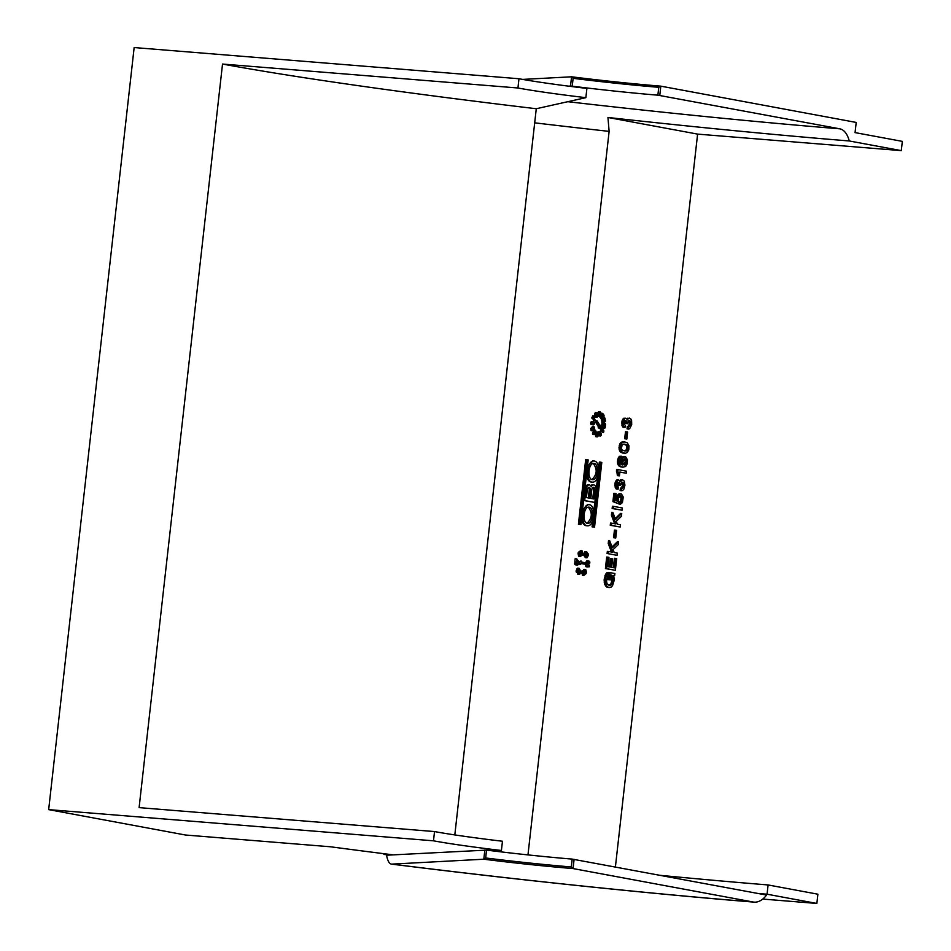 <?xml version="1.0" encoding="UTF-8"?>
<svg xmlns="http://www.w3.org/2000/svg" width="951" height="951" viewBox="0 0 951 951"><rect width="100%" height="100%" fill="white"/><g stroke="black" fill="none" stroke-linecap="round" stroke-linejoin="round"><path stroke-width="1.43" d="M393.143 854.854A461.176 21.73 6.4 0 1 330.389 846.77L185.457 835.014L48.667 809.622L433.49 840.815A97.822 4.612 6.4 0 0 501.415 850.491L497.242 851.418M48.667 809.622L134.15 47.55L518.973 78.743L517.938 87.991L222.522 64.05L139.108 807.625L434.524 831.566L433.49 840.815M222.522 64.05A451.868 21.291 -173.6 0 0 536.269 108.735L454.816 834.919M518.973 78.743A97.822 4.612 -173.6 0 0 586.898 88.419L585.864 97.668L536.269 108.735M517.938 87.991A97.822 4.612 -173.6 0 0 585.864 97.668M434.524 831.566A97.822 4.612 -173.6 0 0 502.461 841.243L501.415 850.491M587.718 563.907L588.883 564.002A1.415 0.773 -85.4 0 1 588.883 564.002L587.861 563.812A1.415 0.773 -85.4 0 1 587.254 562.303A1.415 0.773 -85.4 0 1 588.134 560.995A1.415 0.773 -85.4 0 1 588.182 560.995L589.204 561.185A1.415 0.773 -85.4 0 1 589.81 562.695A1.415 0.773 -85.4 0 1 588.931 564.014L587.766 563.919A1.415 0.773 -85.4 0 1 587.766 563.919A1.415 0.773 -85.4 0 1 587.718 563.907L586.696 563.717A1.415 0.773 -85.4 0 1 586.089 562.207A1.415 0.773 -85.4 0 1 586.969 560.9A1.415 0.773 -85.4 0 1 587.017 560.9L588.098 560.995M605.49 425.275L601.769 424.705L605.49 425.275L605.585 424.336A1.498 0.82 -85.4 0 1 605.181 423.302L603.505 423.112L603.421 423.932M601.187 413.447A1.498 0.82 -85.4 0 0 601.507 413.198L603.065 413.84L601.329 417.667L599.772 417.025L600.533 414.339M600.818 414.731L601.983 414.826L601.935 413.507L600.592 413.792M600.557 414.184L601.591 414.267M601.329 417.667L601.983 414.826M599.772 417.025L600.937 417.12M612.04 546.956L617.401 541.69L618.566 541.785L612.385 547.871L609.698 540.762L609.389 543.592L612.682 552.258L608.497 551.485L608.248 553.708L617.056 555.336L617.306 553.113L614.215 552.543L613.086 549.642L618.257 544.614L618.566 541.785M611.469 552.032L608.224 543.496L609.389 543.592M583.95 572.371L583.45 572.752L584.532 572.419L584.936 574.559L583.581 575.628L584.187 573.584A1.415 0.773 -85.4 0 1 583.593 573.976A1.415 0.773 -85.4 0 1 582.963 573.144L582.88 572.716A1.415 0.773 -85.4 0 1 583.736 570.719A1.415 0.773 -85.4 0 1 584.366 571.551L583.403 571.908M584.532 572.419L583.367 572.324L583.866 571.943M594.862 420.889A5.444 2.984 -85.4 0 1 593.995 417.144L593.305 418.678L591.748 418.036L592.794 415.742L594.339 416.383A5.444 2.984 -85.4 0 0 595.207 420.116L593.697 420.794A5.444 2.984 -85.4 0 1 592.948 418.654M568.543 86.149L570.529 86.042L571.563 76.793A109.472 5.159 6.4 0 1 571.563 76.793L573.12 78.327A108.069 5.088 6.4 0 0 658.77 87.314L660.79 86.149A109.472 5.159 6.4 0 1 571.61 76.805L522.634 79.408M659.792 95.409L660.826 86.161L856.197 122.429L855.056 132.605L902.333 141.378L901.286 150.627L697.606 134.115L607.951 117.472A462.555 21.79 -173.6 0 0 849.231 140.962A23.763 12.993 94.6 0 0 839.828 128.825L657.878 95.171A108.069 5.088 6.4 0 1 572.24 86.184L573.12 78.327M576.758 562.041L577.78 562.231A1.415 0.773 -85.4 0 1 578.386 563.741A1.415 0.773 -85.4 0 1 577.507 565.049A1.415 0.773 -85.4 0 1 577.459 565.049L576.437 564.858A1.415 0.773 -85.4 0 1 575.83 563.349A1.415 0.773 -85.4 0 1 576.71 562.029A1.415 0.773 -85.4 0 1 576.758 562.041M604.8 418.119L605.205 418.999L602.732 420.936L601.567 420.841L601.401 419.985L602.875 418.785L604.051 418.915L604.384 417.667L603.505 417.596M386.498 854.022L383.895 854.426A476.082 22.432 -173.6 0 0 389.042 855.068M383.895 854.426L383.978 853.701M605.038 418.143A1.498 0.82 -85.4 0 1 604.919 418.143A1.498 0.82 -85.4 0 1 604.384 417.667M603.909 427.843L603.267 426.464L602.577 427.95L602.898 425.133L604.491 427.344L604.681 425.466A1.415 0.773 -85.4 0 1 605.3 426.975A1.415 0.773 -85.4 0 1 604.408 428.283A1.415 0.773 -85.4 0 1 604.361 428.283A1.415 0.773 -85.4 0 1 603.909 427.843L603.124 427.784M602.458 418.963A1.415 0.773 -85.4 0 1 601.84 418.167A1.415 0.773 -85.4 0 1 601.983 416.716L602.684 415.183A1.415 0.773 -85.4 0 1 603.374 414.6A1.415 0.773 -85.4 0 1 604.004 415.397A1.415 0.773 -85.4 0 1 603.849 416.835L603.16 418.369A1.415 0.773 -85.4 0 1 602.458 418.963L601.294 418.868A1.415 0.773 -85.4 0 1 600.628 417.62M534.688 122.845A466.775 21.992 -173.6 0 0 609.127 131.381L527.971 854.89M660.481 875.36A466.775 21.992 -173.6 0 0 768.099 884.953L767.065 894.202A466.775 21.992 6.4 0 1 757.971 893.465M391.61 854.937A466.775 21.992 6.4 0 1 386.463 854.295M768.099 884.953L817.884 894.202L816.85 903.45L762.761 899.064M603.089 428.045L601.412 427.855L601.733 425.038L602.898 425.133M601.412 427.855L602.577 427.95M601.769 424.705L601.876 423.766L604.574 424.146L604.67 423.207M576.651 562.98L577.673 563.17L577.578 564.109L576.544 563.919L576.627 562.98M816.85 903.45L767.065 894.202M593.305 418.678L593.959 415.837M591.748 418.036L592.913 418.131M609.127 131.381L607.951 117.472M583.581 575.628L582.416 575.533L583.106 573.94M583.118 574L584.283 574.095M583.011 573.489A1.415 0.773 -85.4 0 1 582.416 573.881A1.415 0.773 -85.4 0 1 581.798 573.049L581.715 572.621A1.415 0.773 -85.4 0 1 582.571 570.624L583.736 570.719M602.672 413.293A1.498 0.82 -85.4 0 1 602.138 413.578A1.498 0.82 -85.4 0 1 601.935 413.507M577.673 563.17L576.472 563.063L576.579 563.919M608.224 543.496L608.533 540.667L609.698 540.762M577.507 565.049L576.342 564.953A1.415 0.773 -85.4 0 1 576.342 564.953A1.415 0.773 -85.4 0 1 576.294 564.953L575.272 564.763A1.415 0.773 -85.4 0 1 574.666 563.254A1.415 0.773 -85.4 0 1 575.545 561.934A1.415 0.773 -85.4 0 1 575.593 561.946L576.675 562.029M602.934 424.8L603.041 423.861M603.457 425.335L604.432 425.418M617.056 555.336L608.248 553.708M607.083 553.613L607.332 551.39L608.497 551.485M586.767 557.809A1.415 0.773 -85.4 0 1 586.137 557.013A1.415 0.773 -85.4 0 1 586.291 555.562L586.838 556.858L587.278 556.216A1.415 0.773 -85.4 0 1 586.815 554.623A1.415 0.773 -85.4 0 1 587.682 553.446A1.415 0.773 -85.4 0 1 587.861 553.506A1.415 0.773 -85.4 0 1 588.158 555.681L587.456 557.215A1.415 0.773 -85.4 0 1 586.767 557.809L585.59 557.714A1.415 0.773 -85.4 0 1 584.972 555.943M587.278 556.216L586.66 556.169M601.401 419.985L604.051 418.915M582.25 574.677L583.415 574.773M589.097 562.124L588.99 563.063L587.968 562.873L588.051 561.934L589.097 562.124L587.932 562.029L588.003 562.885M570.529 86.042L572.24 86.184M582.083 550.891A1.415 0.773 -85.4 0 1 582.416 552.614A1.415 0.773 -85.4 0 1 582.761 554.231A1.415 0.773 -85.4 0 1 581.905 555.325A1.415 0.773 -85.4 0 1 581.632 555.206A1.415 0.773 -85.4 0 1 581.311 553.482A1.415 0.773 -85.4 0 1 580.954 551.865A1.415 0.773 -85.4 0 1 581.81 550.772A1.415 0.773 -85.4 0 1 582.083 550.891M581.75 551.723L581.643 552.662L581.75 551.723M582.071 553.434L581.964 554.374L582.071 553.434M901.286 150.627L849.231 140.962M587.516 555.325L587.623 554.385L587.516 555.325M591.819 428.437L590.654 428.342L591.106 430.708L592.271 430.803L592.318 428.045L592.901 429.329A1.415 0.773 -85.4 0 1 593.269 427.058L593.519 426.868A1.415 0.773 -85.4 0 1 593.876 426.737A1.415 0.773 -85.4 0 1 594.541 427.891A1.415 0.773 -85.4 0 1 594.006 429.448L593.804 427.688L593.365 428.758M602.732 420.936L602.565 420.069M595.742 430.732L595.635 433.085L594.006 434.559L594.815 430.672L595.742 430.732M580.906 524.643L578.41 524.298L585.673 459.559L586.838 459.654L588.17 459.904L580.906 524.643L579.587 524.393L586.838 459.654M578.41 524.298L579.587 524.393M592.057 526.83L593.222 526.925L600.485 462.186L601.805 462.436L594.541 527.175L592.057 526.83L592.758 520.542M593.733 511.84L594.791 502.437M596.218 489.694L597.668 476.843M598.643 468.142L599.32 462.091L600.485 462.186M580.276 556.597L579.111 556.501A1.415 0.773 -85.4 0 1 578.481 555.669L578.149 553.946A1.415 0.773 -85.4 0 1 579.004 551.96L580.181 552.055A1.415 0.773 -85.4 0 1 580.799 552.888L581.132 554.599A1.415 0.773 -85.4 0 1 580.276 556.597A1.415 0.773 -85.4 0 1 579.646 555.764L579.314 554.041A1.415 0.773 -85.4 0 1 580.181 552.055M603.457 416.288L602.53 418.012L603.065 415.742L603.457 416.288L602.839 416.241M578.577 562.089A5.444 2.984 -85.4 0 1 576.746 559.83L576.853 558.891A5.444 2.984 -85.4 0 0 578.683 561.149L578.577 562.089L577.412 561.993A5.444 2.984 -85.4 0 1 576.556 561.459M599.261 432.111L600.747 430.946L600.331 434.405L600.545 435.011L601.317 433.953A1.415 0.773 -85.4 0 1 600.461 435.95A1.415 0.773 -85.4 0 1 599.831 435.118A1.415 0.773 -85.4 0 1 599.855 434.131L600.259 432.313L599.427 432.967L599.261 432.111L598.096 432.016L600.747 430.946M594.006 434.559L592.842 434.464L592.449 433.918L593.614 434.013M591.593 427.986A1.415 0.773 -85.4 0 1 592.104 426.963L592.354 426.773A1.415 0.773 -85.4 0 1 592.711 426.642A1.415 0.773 -85.4 0 1 593.044 426.833M590.654 428.342L592.318 428.045M593.59 428.782L592.271 430.803M600.545 433.466L601.234 433.525M598.31 432.871L599.427 432.967M594.541 527.175L593.222 526.925M592.449 433.918L593.65 430.577L594.815 430.672M593.293 431.338L594.47 431.433M580.312 553.268L580.348 555.657L579.848 553.232M600.461 435.95L599.296 435.855A1.415 0.773 -85.4 0 1 598.666 435.023A1.415 0.773 -85.4 0 1 598.69 434.036L598.928 432.931M615.404 866.991L697.606 134.115M593.947 430.601L595.35 430.185M574.856 561.518L575.177 558.701L576.342 558.796M579.753 552.02A1.415 0.773 -85.4 0 1 580.645 550.677A1.415 0.773 -85.4 0 1 580.918 550.795M583.32 570.683A1.415 0.773 -85.4 0 1 584.199 569.352L585.364 569.447A1.415 0.773 -85.4 0 1 585.994 570.279L586.327 571.991A1.415 0.773 -85.4 0 1 585.471 573.988A1.415 0.773 -85.4 0 1 584.841 573.156L584.508 571.432A1.415 0.773 -85.4 0 1 585.364 569.447M603.481 432.467L602.316 432.372L600.378 429.614L601.888 428.949L603.053 430.601L603.398 429.828L603.79 430.387A1.498 0.82 -85.4 0 0 603.837 431.706L603.481 432.467L601.543 429.709L601.888 428.949M599.796 425.204L600.711 425.275L601.163 428.437L598.191 427.867L598.595 427.082L595.504 422.078L595.837 420.794L596.764 421.008M596.027 417.109A1.415 0.773 -85.4 0 1 595.742 417.18A1.415 0.773 -85.4 0 1 595.469 417.061A1.415 0.773 -85.4 0 1 595.136 415.349A1.415 0.773 -85.4 0 1 594.791 413.733A1.415 0.773 -85.4 0 1 595.635 412.639A1.415 0.773 -85.4 0 1 595.908 412.758M594.851 502.449L583.617 500.488L584.722 500.571L585.947 489.646A5.302 2.901 94.6 0 1 589.24 484.891A5.302 2.901 94.6 0 1 589.406 484.915A5.302 2.901 94.6 0 1 591.249 486.829A5.302 2.901 94.6 0 1 593.733 484.903A5.302 2.901 94.6 0 1 593.888 484.915A5.302 2.901 94.6 0 1 596.158 490.716L594.851 502.449L584.722 500.571M588.229 484.82A5.302 2.901 94.6 0 0 588.075 484.796A5.302 2.901 94.6 0 0 584.948 488.552M592.723 484.82A5.302 2.901 94.6 0 0 592.568 484.808A5.302 2.901 94.6 0 0 590.69 485.795M585.471 555.978L584.306 555.895A1.415 0.773 -85.4 0 1 583.688 555.087A1.415 0.773 -85.4 0 1 583.843 553.648L584.532 552.115A1.415 0.773 -85.4 0 1 585.234 551.532L586.398 551.628A1.415 0.773 -85.4 0 1 587.017 552.424A1.415 0.773 -85.4 0 1 586.862 553.862L586.173 555.396A1.415 0.773 -85.4 0 1 585.471 555.978A1.415 0.773 -85.4 0 1 584.853 555.182A1.415 0.773 -85.4 0 1 585.008 553.744L585.697 552.21A1.415 0.773 -85.4 0 1 586.398 551.628M583.962 564.086L580.776 563.491M578.6 561.91L581.061 560.935L580.954 561.946L585.245 562.742L585.103 564.169L580.788 563.372L580.681 564.383L579.516 564.288L578.398 562.077M605.193 420.187L605.597 421.067L603.124 423.005L601.959 422.91L601.793 422.042L603.219 420.556M593.044 460.926L587.456 466.192M586.482 474.894C587.1 479.185 588.633 481.563 591.094 482.026L591.284 482.038M576.9 570.303A1.415 0.773 -85.4 0 1 576.972 568.841A1.415 0.773 -85.4 0 1 577.721 568.139A1.415 0.773 -85.4 0 1 577.899 568.199M578.47 571.004A1.415 0.773 -85.4 0 1 578.018 569.423A1.415 0.773 -85.4 0 1 578.886 568.234A1.415 0.773 -85.4 0 1 579.064 568.294A1.415 0.773 -85.4 0 1 579.349 570.481L578.66 572.015A1.415 0.773 -85.4 0 1 577.958 572.597L576.793 572.502A1.415 0.773 -85.4 0 1 576.175 571.706A1.415 0.773 -85.4 0 1 576.33 570.255L577.863 570.957M579.242 574.416A1.415 0.773 -85.4 0 1 578.624 573.619A1.415 0.773 -85.4 0 1 578.779 572.181L579.468 570.648A1.415 0.773 -85.4 0 1 580.169 570.053A1.415 0.773 -85.4 0 1 580.788 570.85A1.415 0.773 -85.4 0 1 580.633 572.3L579.944 573.833A1.415 0.773 -85.4 0 1 579.242 574.416L578.077 574.321A1.415 0.773 -85.4 0 1 577.459 572.561M587.777 566.962L586.101 566.772L585.745 565.263L587.421 565.453L587.575 564.05L589.465 565.833L589.358 566.772L587.266 566.867L586.91 565.358M586.256 565.31L586.41 563.955L587.575 564.05M589.358 566.772L587.813 566.606M588.146 504.624L582.559 509.891M581.584 518.592C582.202 522.884 583.736 525.261 586.196 525.725L586.375 525.737M597.121 435.475L598.155 435.606A1.415 0.773 -85.4 0 1 597.276 436.878L596.111 436.782A1.415 0.773 -85.4 0 1 595.457 435.225A1.415 0.773 -85.4 0 1 595.754 434.322A1.415 0.773 -85.4 0 1 595.778 432.824A1.415 0.773 -85.4 0 1 596.55 432.075L597.715 432.17A1.415 0.773 -85.4 0 1 598.274 432.753A1.415 0.773 -85.4 0 1 598.357 433.727L597.335 433.597M593.495 424.824A1.415 0.773 -85.4 0 1 593.448 424.812L592.425 424.621A1.415 0.773 -85.4 0 1 591.819 423.112A1.415 0.773 -85.4 0 1 592.699 421.804A1.415 0.773 -85.4 0 1 592.746 421.804L592.83 423.742A1.415 0.773 -85.4 0 1 593.721 421.994A1.415 0.773 -85.4 0 1 594.375 423.076A1.415 0.773 -85.4 0 1 593.495 424.824L592.33 424.728A1.415 0.773 -85.4 0 1 592.33 424.728A1.415 0.773 -85.4 0 1 592.283 424.717L591.26 424.526A1.415 0.773 -85.4 0 1 590.654 423.017A1.415 0.773 -85.4 0 1 591.534 421.709A1.415 0.773 -85.4 0 1 591.581 421.721L592.651 421.804M599.558 414.553L598.821 414.493A1.415 0.773 -85.4 0 1 598.595 414.541A1.415 0.773 -85.4 0 1 597.929 413.257A1.415 0.773 -85.4 0 1 598.607 411.747A1.415 0.773 -85.4 0 1 598.833 411.712A1.415 0.773 -85.4 0 1 599.047 411.783M599.558 416.514A1.415 0.773 -85.4 0 1 598.904 414.957L599.629 415.563L599.986 414.588A1.415 0.773 -85.4 0 1 599.772 414.636A1.415 0.773 -85.4 0 1 599.094 413.352A1.415 0.773 -85.4 0 1 599.772 411.842A1.415 0.773 -85.4 0 1 599.998 411.807A1.415 0.773 -85.4 0 1 600.652 413.364L600.438 415.242A1.415 0.773 -85.4 0 1 599.558 416.514L598.393 416.419A1.415 0.773 -85.4 0 1 597.799 415.742M597.727 415.123A1.415 0.773 -85.4 0 1 597.739 414.862L598.904 414.957M620.23 527.02L610.257 525.285L610.506 523.062L611.671 523.157L611.422 525.38L620.23 527.02L620.48 524.786L617.401 524.215L616.26 521.326L621.431 516.298L621.752 513.457L615.559 519.543L612.884 512.434L612.563 515.264L615.856 523.93L611.671 523.157M614.643 523.704L611.398 515.169L611.719 512.339L612.884 512.434M615.226 518.64L620.587 513.362L621.752 513.457M609.163 585.186L610.328 585.281L608.866 585.21L610.875 583.855L611.766 580.918L611.826 577.412L610.875 575.331M610.364 579.92L608.093 579.611L608.89 572.538L610.055 572.633L609.258 579.706L610.364 579.92L610.934 574.856L612.492 575.973L613.098 578.565L612.337 583.379L610.328 585.281M609.282 587.563L605.787 586.208L604.349 583.046L604.182 579.504L606.096 573.465L608.854 572.407L606.108 575.819L605.514 583.141L606.952 586.303L608.616 587.445L611.136 587.076L612.527 585.685L614.287 580.027L613.68 575.367L614.667 575.545L614.893 573.524L610.055 572.633M619.458 475.857L617.401 475.607L616.521 469.449L617.686 469.544L618.578 475.702L619.458 475.857L619.886 472.017L626.269 473.206L626.495 471.185L617.686 469.544M626.269 473.206L619.874 472.136M628.742 429.079L627.03 428.889L627.303 426.464L628.468 426.559L628.195 428.984L629.562 428.818L631.702 424.681L631.607 420.532L630.691 418.713L628.599 418.321L627.303 419.938L626.554 418.559L625.009 418.274L623.262 420.841L622.905 424.075L624.011 427.177L624.985 427.558L625.235 425.335L624.046 423.873L624.605 420.889L626.079 420.746L626.447 423.492L627.434 423.682L628.171 421.127L629.586 420.568L630.525 424.253L629.871 425.989L628.468 426.559M627.874 426.512L629.348 424.158L628.659 420.639M627.434 423.682L625.283 423.397L624.89 420.627M624.985 427.558L622.846 427.082L621.74 422.945L623.095 418.868L625.592 418.178M626.745 418.868L629.419 418.06M624.462 453.247L620.302 451.773L618.994 447.398L620.884 442.584L624.831 441.953L623.131 442.06L621.146 443.748L620.29 449.371L622.608 452.7L625.473 453.235L627.232 452.521L628.766 449.918L629.003 445.829L627.315 442.833L624.831 441.953M618.364 485.069L620.516 485.355L618.364 485.069L617.972 482.3M618.067 489.23L615.356 487.827L615.178 482.419L616.926 479.851L618.673 479.851L616.819 481.361L616.129 483.5L617.092 488.85L618.067 489.23L618.316 487.007L617.128 485.545L617.686 482.561L619.172 482.419L619.529 485.165M619.826 480.54L622.501 479.732L620.385 481.61L618.673 479.851M621.823 490.764L620.111 490.561L620.385 488.136L621.55 488.232L621.276 490.657L622.643 490.502L623.915 489.087L624.926 485.141L624.26 481.087L622.501 479.732M620.955 488.184L622.441 485.83L621.74 482.312M622.893 467.203L619.244 466.24L617.972 464.552L617.437 461.354L618.412 457.621L619.802 456.218L621.764 456.254L619.695 461.663L620.349 463.838L622.346 465.039L621.704 461.817L623.06 457.74L625.639 456.765L627.434 459.785L627.196 463.874L625.675 466.477L622.893 467.203L620.409 466.335L618.875 463.981L618.756 460.034L619.577 457.716L621.538 456.218M620.967 464.409L620.539 461.722L621.443 458.299M621.562 458.097L622.881 456.789L624.759 456.611M609.413 566.927L610.352 558.558L612.61 558.855L611.659 567.355L614.524 567.878L615.582 558.368L616.688 558.582L615.368 570.315L606.572 568.674L607.867 557.143L608.961 557.345L607.915 566.653L610.566 567.141L611.517 558.653M613.371 567.664L614.417 558.285L615.582 558.368M615.368 570.315L605.407 568.579L606.702 557.048L607.867 557.143M622.109 510.223L612.147 508.5L612.396 506.277L613.561 506.36L622.358 508L622.109 510.223L613.312 508.595L613.561 506.36M616.45 500.785L616.367 497.92L617.71 494.865L619.41 493.735L621.467 493.997L623.262 497.016L622.406 502.639L620.302 504.315L622.263 498.895L621.633 496.505L620.242 495.84L618.519 498.205L618.792 503.828L614.084 501.712L615.012 493.414L616.117 493.617L615.368 500.297L617.71 501.355L618.091 496.053L620.587 493.831M620.302 504.315L619.137 504.22L621.098 498.8L620.004 495.958M618.792 503.828L612.919 501.617L613.847 493.319L615.012 493.414M615.749 537.957L613.585 537.684L614.441 530.099L615.606 530.194L614.75 537.779L615.749 537.957L616.593 530.385L615.606 530.194M626.84 439.029L624.688 438.744L625.473 431.766L626.638 431.861L625.853 438.839L626.84 439.029L627.624 432.039L626.638 431.861M593.495 431.623L594.66 431.718M588.336 497.932L589.18 490.359A2.853 1.557 94.6 0 0 588.443 487.494M592.735 498.752L593.674 490.371A2.853 1.557 94.6 0 0 592.937 487.494M591.891 479.566C597.085 474.608 597.537 469.247 593.234 463.47M623.785 464.766L625.271 461.58L624.284 458.834M624.486 450.976L625.972 450.346L626.852 447.41L626.21 445.223L623.63 444.129M586.981 523.264C592.188 518.307 592.639 512.946 588.336 507.168M608.866 585.21L607.023 583.629L606.524 581.061L608.854 572.407M609.864 584.901L611.029 584.996M606.976 572.597L608.141 572.692M606.096 573.465L607.261 573.56M605.407 574.57L606.572 574.666M604.943 575.724L606.108 575.819M604.563 577.102L605.728 577.198M604.313 578.291L605.478 578.386M604.182 579.504L605.347 579.599M604.158 580.74L605.323 580.835M604.218 582.202L605.383 582.297M604.349 583.046L605.514 583.141M604.753 584.366L605.93 584.461M605.216 585.281L606.381 585.376M605.787 586.208L606.952 586.303M606.702 587.005L607.879 587.088M607.451 587.349L608.616 587.445M613.728 575.474L614.667 575.545M608.093 579.611L609.258 579.706M610.899 575.165L611.897 575.248M611.327 575.878L612.492 575.973M611.588 576.544L612.753 576.639M611.826 577.412L612.991 577.507M611.933 578.47L613.098 578.565M611.909 579.706L613.074 579.801M611.766 580.918L612.931 581.013M611.529 582.107L612.694 582.202M611.172 583.284L612.337 583.379M610.875 583.855L612.04 583.95M610.483 584.389L611.648 584.485M599.831 413.685L599.938 412.746L599.831 413.685M593.662 422.933L593.555 423.873L593.662 422.933M597.846 433.632L597.442 434.999M597.335 433.644L598.357 433.727M597.276 436.878A1.415 0.773 -85.4 0 1 596.622 435.32A1.415 0.773 -85.4 0 1 596.919 434.417L595.754 434.322M596.919 434.417A1.415 0.773 -85.4 0 1 596.955 432.919A1.415 0.773 -85.4 0 1 597.715 432.17M622.097 482.193L623.083 482.526L623.69 485.117L622.953 487.661L621.55 488.232M620.516 485.355L621.253 482.811L622.667 482.24M614.822 484.63L615.986 484.713M614.964 483.405L616.129 483.5M614.822 485.652L615.986 485.747M615.012 486.936L616.177 487.031M615.356 487.827L616.533 487.922M615.927 488.755L617.092 488.85M616.462 489.064L617.627 489.159M617.995 482.323L619.172 482.419M618.281 482.787L619.446 482.882M618.435 483.441L619.6 483.536M618.459 484.261L619.624 484.356M621.918 482.43L623.083 482.526M622.287 483.12L623.452 483.215M622.525 483.988L623.701 484.083M622.525 485.022L623.69 485.117M622.441 485.83L623.606 485.925M622.216 486.817L623.38 486.912M621.788 487.566L622.953 487.661M621.288 488.101L622.453 488.184M620.111 490.561L621.276 490.657M620.516 479.898L621.681 479.993M619.862 480.588L620.932 480.683M616.926 479.851L618.091 479.946M616.177 480.54L617.342 480.635M615.654 481.265L616.819 481.361M615.178 482.419L616.343 482.514M588.942 504.696C581.869 504.101 580.229 525.653 587.361 525.82L587.552 525.832C594.613 526.426 596.265 504.874 589.121 504.708L587.777 504.601M588.788 507.133C583.403 506.74 582.131 523.205 587.563 523.383L587.706 523.395C593.079 523.787 594.363 507.323 588.931 507.145L588.788 507.133M586.149 566.297L587.314 566.392M585.638 566.202L586.803 566.297M586.101 566.772L587.266 566.867M612.147 508.5L613.312 508.595M580.241 571.741L579.325 573.477L580.241 571.741L579.635 571.694M613.585 537.684L614.75 537.779M577.958 572.597A1.415 0.773 -85.4 0 1 577.34 571.801A1.415 0.773 -85.4 0 1 577.495 570.35M578.719 570.125L578.814 569.185L578.719 570.125M610.257 525.285L611.422 525.38M611.398 515.169L612.563 515.264M616.343 471.066L617.508 471.161M617.401 475.607L618.578 475.702M617.449 475.203L618.614 475.298M616.652 471.327L617.817 471.423M617.021 472.017L618.186 472.112M617.282 472.695L618.447 472.79M617.413 473.539L618.578 473.634M617.461 474.169L618.625 474.264M593.84 460.997C586.767 460.403 585.127 481.955 592.259 482.121L592.449 482.133C599.522 482.728 601.163 461.176 594.03 461.009L592.675 460.902M592.604 479.696C597.989 480.089 599.261 463.624 593.828 463.446L593.686 463.434C588.3 463.042 587.029 479.506 592.461 479.684L592.604 479.696M619.981 443.653L621.146 443.748M620.373 443.107L621.538 443.202M620.884 442.584L622.049 442.679M622.643 441.882L623.82 441.977M621.966 441.965L623.131 442.06M621.372 442.263L622.536 442.358M619.695 444.224L620.86 444.319M619.363 445.199L620.528 445.294M619.16 445.983L620.325 446.078M618.994 447.398L620.159 447.493M619.018 448.23L620.183 448.325M619.125 449.276L620.29 449.371M619.279 449.93L620.444 450.025M619.541 450.596L620.706 450.691M619.909 451.285L621.074 451.38M620.302 451.773L621.467 451.868M620.813 452.284L621.978 452.379M621.443 452.605L622.608 452.7M622.418 452.985L623.583 453.08M627.137 450.441L627.66 445.781L624.355 444.141L622.156 444.771L621.395 448.551L622.418 450.394L626.162 451.083L627.137 450.441L625.972 450.346M626.388 449.597L627.553 449.692M624.997 450.988L626.162 451.083M625.592 450.691L626.757 450.786M624.51 444.295L625.675 444.39M625.699 444.723L626.864 444.818M626.21 445.223L627.375 445.318M626.483 445.686L627.66 445.781M626.733 446.566L627.898 446.661M626.852 447.41L628.029 447.505M626.697 448.824L627.862 448.92M603.124 423.005L604.313 419.688M601.793 422.042L602.958 422.137M605.43 420.199A1.498 0.82 -85.4 0 1 605.312 420.211A1.498 0.82 -85.4 0 1 604.777 419.724M603.279 420.877L604.444 420.972M605.407 568.579L606.572 568.674M585.103 564.169L583.914 564.074L585.103 564.169M578.149 562.279L581.061 560.935M580.681 564.383L579.314 562.374M617.972 464.552L619.137 464.647M617.71 463.886L618.875 463.981M618.34 465.241L619.505 465.336M618.732 465.728L619.909 465.824M619.244 466.24L620.409 466.335M619.886 466.561L621.051 466.656M620.848 466.953L622.013 467.048M622.881 456.789L624.046 456.884M622.394 457.122L623.571 457.217M621.895 457.645L623.06 457.74M621.55 458.192L622.655 458.287M621.205 458.751L622.37 458.846M620.872 459.725L622.037 459.82M620.646 460.712L621.811 460.807M620.539 461.722L621.704 461.817M620.528 462.757L621.692 462.852M620.753 463.838L621.918 463.922M619.802 456.218L620.967 456.314M619.315 456.551L620.48 456.635M618.816 457.074L619.981 457.169M618.412 457.621L619.577 457.716M618.126 458.18L619.291 458.275M617.793 459.155L618.958 459.25M617.591 459.939L618.756 460.034M617.437 461.354L618.602 461.449M617.449 462.186L618.614 462.281M617.556 463.244L618.721 463.339M626.436 461.663L625.294 458.774L623.25 460.046L622.905 463.078L624.593 465.039L626.317 462.685L626.436 461.663L625.271 461.58M625.164 460.522L626.329 460.617M624.819 463.553L625.984 463.648M625.152 462.59L626.317 462.685M624.403 464.302L625.568 464.397M624.022 464.647L625.187 464.742M624.522 458.715L625.294 458.774M624.641 459.19L625.806 459.285M624.926 459.654L626.091 459.749M586.482 553.316L585.554 555.039L586.089 552.769L586.482 553.316L585.864 553.268M590.809 498.395L593.888 498.966L594.839 490.466A2.853 1.557 94.6 0 0 593.614 487.352A2.853 1.557 94.6 0 0 593.531 487.34A2.853 1.557 94.6 0 0 591.76 489.896L590.809 498.395M589.133 487.34A2.853 1.557 94.6 0 0 589.038 487.328A2.853 1.557 94.6 0 0 587.266 489.884L586.41 497.575L589.489 498.146L590.345 490.454A2.853 1.557 94.6 0 0 589.133 487.34M596.301 415.444A1.415 0.773 -85.4 0 1 595.956 413.816A1.415 0.773 -85.4 0 1 596.8 412.734A1.415 0.773 -85.4 0 1 597.073 412.853A1.415 0.773 -85.4 0 1 597.406 414.577A1.415 0.773 -85.4 0 1 597.751 416.193A1.415 0.773 -85.4 0 1 596.907 417.275A1.415 0.773 -85.4 0 1 596.634 417.156A1.415 0.773 -85.4 0 1 596.301 415.444L595.136 415.349M596.634 414.612L596.741 413.673L596.634 414.612M596.966 416.336L597.073 415.397L596.966 416.336M623.095 418.868L624.26 418.963M623.844 418.178L625.009 418.274M622.56 419.593L623.737 419.688M622.097 420.746L623.262 420.841M621.871 421.733L623.048 421.828M621.74 422.945L622.905 423.04M621.74 423.98L622.905 424.075M621.93 425.263L623.095 425.347M622.275 426.143L623.452 426.238M622.846 427.082L624.011 427.177M623.38 427.379L624.545 427.475M624.914 420.651L626.079 420.746M625.199 421.115L626.364 421.21M625.354 421.769L626.519 421.852M625.378 422.589L626.543 422.684M625.283 423.397L626.447 423.492M628.837 420.758L630.002 420.853M629.205 421.448L630.37 421.543M629.443 422.315L630.608 422.41M629.443 423.35L630.608 423.445M629.348 424.158L630.525 424.253M629.134 425.145L630.299 425.24M628.706 425.893L629.871 425.989M628.207 426.417L629.372 426.512M627.03 428.889L628.195 428.984M627.434 418.226L628.599 418.321M626.768 418.915L627.85 419.011M601.163 428.437L599.368 427.962L599.76 427.177L596.669 422.173L597.228 421.055L600.319 426.06L600.711 425.275M598.191 427.867L599.368 427.962M598.595 427.082L599.76 427.177M600.378 429.614L601.543 429.709M602.458 429.757L603.398 429.828M624.688 438.744L625.853 438.839M618.709 494.021L619.874 494.116M618.221 494.342L619.386 494.437M617.71 494.865L618.887 494.96M616.926 495.958L618.091 496.053M616.581 496.933L617.758 497.028M616.367 497.92L617.532 498.015M616.248 498.93L617.413 499.025M616.331 500.19L617.496 500.285M612.919 501.617L614.084 501.712M620.088 495.911L621.122 495.994M620.468 496.41L621.633 496.505M620.741 496.874L621.918 496.969M620.991 497.742L622.156 497.837M621.098 498.8L622.263 498.895M620.979 499.81L622.144 499.905M620.646 500.785L621.811 500.88M620.23 501.534L621.395 501.629M619.85 501.878L621.015 501.962M619.256 502.176L620.421 502.271M585.495 570.659L585.543 573.049L585.043 570.624M391.871 864.114A443.011 20.874 -173.6 0 0 753.097 902A33.071 18.093 94.6 0 0 754.107 902.13A33.071 18.093 94.6 0 0 766.554 895.057L572.193 859.098A108.069 5.088 6.4 0 1 486.543 850.111L386.57 855.211A33.071 8.999 97.2 0 0 391.432 864.102A33.071 8.999 97.2 0 0 391.871 864.114L483.809 859.217L484.844 849.968M753.097 902L573.073 868.572A1.403 0.761 -85.4 0 1 573.061 868.572L574.095 859.324M572.193 859.098L571.313 866.955L573.061 868.572M571.313 866.955A108.069 5.088 6.4 0 1 485.664 857.968L483.809 859.217A109.472 5.159 6.4 0 0 573.073 868.572M587.861 563.812L586.696 563.717M567.806 101.698A443.011 20.874 -173.6 0 0 839.828 128.825M581.798 573.049L582.963 573.144M582.88 572.716L581.715 572.621M577.459 565.049L576.294 564.953M576.437 564.858L575.272 564.763M657.878 95.171L658.77 87.314M603.921 426.345L604.574 426.405M579.314 554.041L578.149 553.946M579.646 555.764L578.481 555.669M592.104 426.963L593.269 427.058M593.519 426.868L592.354 426.773M598.69 434.036L599.855 434.131M592.425 424.621L591.26 424.526M592.283 424.717L593.448 424.812M585.697 552.21L584.532 552.115M585.008 553.744L583.843 553.648M584.841 489.551L585.947 489.646M593.674 490.371L594.839 490.466M589.18 490.359L590.345 490.454M596.669 422.173L595.504 422.078M485.664 857.968L486.543 850.111M588.134 560.995L586.969 560.9M571.587 76.793C603.219 80.74 632.962 83.866 660.79 86.149M576.71 562.029L575.545 561.934M583.593 573.976L582.416 573.881M603.374 414.6L602.744 414.553M593.876 426.737L592.711 426.642M599.998 411.807L598.833 411.712M592.699 421.804L591.534 421.709M587.361 525.82L586.196 525.725M580.169 570.053L579.504 570.006M592.259 482.121L591.094 482.026M592.568 484.808L593.733 484.903M588.075 484.796L589.24 484.891M597.002 420.889L595.837 420.794M585.471 573.988L584.817 573.94M587.682 553.446L587.017 553.387M599.772 414.636L598.595 414.541M581.81 550.772L580.645 550.677M592.865 460.914L594.03 461.009M593.721 421.994L592.735 421.911M581.905 555.325L581.156 555.265M596.8 412.734L595.635 412.639M578.886 568.234L577.721 568.139M596.907 417.275L595.742 417.18M587.956 504.612L589.121 504.708M604.408 428.283L603.243 428.188M754.107 902.13C648.309 893.595 512.541 879.354 391.432 864.102"/></g></svg>
